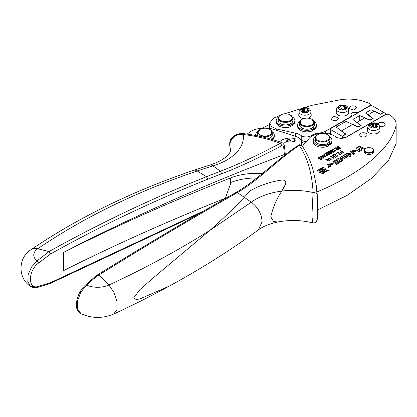 <?xml version="1.0" encoding="UTF-8"?>
<svg xmlns="http://www.w3.org/2000/svg" width="417" height="417" viewBox="0 0 417 417"><rect width="100%" height="100%" fill="white"/><g stroke="black" fill="none" stroke-linecap="round" stroke-linejoin="round"><path stroke-width="0.63" d="M301.929 109.551A0.547 0.318 180 0 0 301.668 110.135A1.83 1.058 180 0 1 302.481 111.011A1.83 1.058 180 0 1 302.304 111.464A0.547 0.318 180 0 0 303.044 111.886A1.83 1.058 180 0 1 305.359 112.236A0.547 0.318 180 0 0 306.359 112.074A1.83 1.058 180 0 1 308.043 111.089A0.547 0.318 180 0 0 308.304 110.51A1.83 1.058 180 0 1 307.491 109.629A1.83 1.058 180 0 1 307.668 109.176A0.547 0.318 180 0 0 306.928 108.759A1.83 1.058 180 0 1 304.608 108.41A0.547 0.318 180 0 0 303.612 108.571A1.83 1.058 180 0 1 301.929 109.551L301.929 110.255M310.988 111.61C309.742 106.695 304.259 107.07 301.084 108.545L298.984 111.61A6.005 3.466 180 0 0 302.606 114.92A6.005 3.466 180 0 0 309.263 114.175A6.005 3.466 180 0 0 310.556 113.038A6.005 3.466 180 0 0 310.988 111.61L311.207 114.972A6.224 3.591 180 0 1 309.419 117.625A6.224 3.591 180 0 1 308.184 118.188M303.696 118.621A6.224 3.591 180 0 1 298.765 114.972L298.984 111.61M348.685 112.355A6.224 3.591 180 0 1 346.897 115.009A6.224 3.591 180 0 1 340.001 115.785A6.224 3.591 180 0 1 336.248 112.355L336.462 108.993A6.005 3.466 180 0 0 340.084 112.303A6.005 3.466 180 0 0 346.746 111.553A6.005 3.466 180 0 0 348.039 110.422A6.005 3.466 180 0 0 348.471 108.993L348.685 112.355M338.182 117.797L334.137 116.338L331.03 118.428L331.197 119.059A3.659 2.111 0 0 0 335.242 120.518A3.659 2.111 0 0 0 338.349 118.428A3.659 2.111 0 0 0 338.182 117.797M291.071 125.079A7.324 4.227 -0 0 0 291.916 124.391M291.071 125.194A7.324 4.227 -0 0 0 291.942 124.469M312.526 129.395A7.324 4.227 0 0 0 313.37 128.707M312.526 129.51A7.324 4.227 0 0 0 313.396 128.785M349.316 108.597L353.361 110.057L356.467 107.967L356.3 107.336A3.659 2.111 0 0 0 352.256 105.876A3.659 2.111 0 0 0 349.149 107.967A3.659 2.111 0 0 0 349.316 108.597M290.774 124.954A6.953 4.014 -0 0 0 291.796 124.068M312.229 129.27A6.953 4.014 -0 0 0 313.25 128.384M292.432 125.798L292.432 124.302A9.336 5.39 0 0 0 294.871 120.669L294.871 122.165A9.336 5.39 0 0 1 292.432 125.798L291.754 122.9M313.886 130.114L313.886 128.618A9.336 5.39 0 0 0 316.326 124.985L316.326 126.481A9.336 5.39 0 0 1 313.886 130.114L313.209 127.216M278.415 117.187A9.336 5.39 0 0 0 276.2 120.669L276.2 122.165A9.336 5.39 0 0 0 281.324 126.977A9.336 5.39 0 0 0 291.071 126.507L291.071 125.011L288.517 124.532A7.324 4.227 -0 0 0 291.874 122.786A7.324 4.227 -0 0 0 292.578 121.832A7.324 4.227 -0 0 0 292.854 120.669L292.854 118.167L290.326 114.956A6.771 3.909 180 0 1 292.046 118.793A6.771 3.909 180 0 1 283.675 121.477A6.771 3.909 180 0 1 279.02 116.645A6.771 3.909 180 0 1 280.745 114.956A6.771 3.909 180 0 1 281.36 114.639A6.771 3.909 180 0 1 290.326 114.956M292.432 124.302L291.874 122.786M299.87 121.503A9.336 5.39 0 0 0 297.655 124.985L297.655 126.481A9.336 5.39 0 0 0 302.778 131.292A9.336 5.39 0 0 0 312.526 130.818L312.526 129.327L309.972 128.848A7.324 4.227 -0 0 0 313.329 127.102A7.324 4.227 -0 0 0 314.032 126.148A7.324 4.227 -0 0 0 314.314 124.985L314.314 122.483L311.78 119.272A6.771 3.909 180 0 1 313.501 123.109A6.771 3.909 180 0 1 305.129 125.793A6.771 3.909 180 0 1 300.48 120.961A6.771 3.909 180 0 1 302.2 119.272A6.771 3.909 180 0 1 302.815 118.954A6.771 3.909 180 0 1 311.78 119.272M313.886 128.618L313.329 127.102M294.871 120.669A9.336 5.39 0 0 0 292.656 117.187M276.2 120.669A9.336 5.39 0 0 0 281.324 125.481A9.336 5.39 0 0 0 291.071 125.011M280.745 114.956L278.493 117.005A7.324 4.227 -0 0 0 278.212 118.167L278.212 120.669A7.324 4.227 -0 0 0 288.517 124.532M278.212 118.167A7.324 4.227 -0 0 0 284.519 122.353A7.324 4.227 -0 0 0 292.578 119.33L292.854 118.167M316.326 124.985A9.336 5.39 0 0 0 314.11 121.503M297.655 124.985A9.336 5.39 0 0 0 302.778 129.796A9.336 5.39 0 0 0 312.526 129.327M302.2 119.272L299.948 121.321A7.324 4.227 0 0 0 299.667 122.483L299.667 124.985A7.324 4.227 -0 0 0 309.972 128.848M299.667 122.483A7.324 4.227 0 0 0 305.974 126.669A7.324 4.227 0 0 0 314.032 123.646L314.314 122.483M330.54 132.856L329.519 133.445L331.077 134.342L330.54 133.596L330.54 129.114A1.83 1.058 180 0 1 331.077 128.368L369.905 105.949A1.83 1.058 180 0 1 372.496 105.949L383.494 112.298L380.601 113.971L371.005 109.796L365.443 113.012L372.673 118.548L370.077 120.044L359.746 115.551L352.886 119.512L360.674 125.475L358.297 126.846L345.896 121.456L336.191 127.06L345.531 134.217L342.081 136.213L342.081 138.298M342.081 136.213L331.077 129.859A1.83 1.058 180 0 1 330.54 129.114M269.591 124.579A173.894 100.398 0 0 0 262.778 127.977A36.607 21.137 0 0 0 262.46 128.149M247.187 134.144A66.934 38.645 0 0 1 249.116 132.575A19.401 11.202 0 0 1 273.979 129.452L294.986 136.098A12.812 7.397 0 0 1 301.642 142.583A12.812 7.397 0 0 1 300.965 144.96M303.644 144.788A16.471 9.513 0 0 0 302.93 143.333A9.153 5.285 0 0 0 301.595 141.942M302.388 146.247L309.211 138.329A15.763 9.101 0 0 1 335.659 136.724A7.324 4.227 0 0 0 346.569 137.078L385.36 114.685A2.747 1.585 0 0 1 389.243 114.685A23.618 13.636 0 0 1 396.15 124.318A23.618 13.636 0 0 1 396.051 125.559C390.604 150.912 355.847 175.896 316.998 191.914M300.725 139.836A14.277 8.241 0 0 1 301.236 140.169A6.406 3.701 0 0 0 306.474 141.504M301.236 140.169L301.236 135.614A14.277 8.241 0 0 0 295.403 133.185L276.601 128.978L271.514 126.648L269.591 123.067L269.684 128.462M262.314 173.54A45.761 26.422 0 0 0 230.585 177.934A1831.876 1057.627 0 0 0 63.608 252.368A1830.411 1056.777 0 0 1 284.373 154.514L285.202 153.586L284.389 145.168L282.648 142.922L280.464 143.271C267.985 138.871 255.595 135.958 243.299 134.519C235.902 133.847 231.352 137.287 229.637 144.845L230.267 148.494C229.089 143.365 229.751 139.695 232.243 137.474C235.808 134.238 239.916 133.007 244.57 133.779L243.299 134.519A56.962 32.886 0 0 1 212.957 165.909L220.463 171.236C237.872 164.496 252.749 157.751 280.464 143.271L281.85 145.669C255.543 159.476 239.363 166.977 221.708 173.753L220.463 171.236L206.467 176.699L197.241 170.965A623.952 360.236 180 0 0 37.77 248.74A16.998 9.815 0 0 0 37.061 260.891L49.039 251.566C99.058 223.58 151.533 198.622 206.467 176.699L207.744 179.206L221.708 173.753M283.815 143.771A6.771 3.909 0 0 1 292.682 141.3A2.565 1.48 0 0 0 296.159 139.919A2.565 1.48 0 0 0 294.511 138.538A11.9 6.87 0 0 0 279.661 141.843M366.897 134.279A3.659 2.111 0 0 0 362.863 132.783A3.659 2.111 0 0 0 359.725 134.879A3.659 2.111 0 0 0 359.871 135.473A3.659 2.111 0 0 0 363.905 136.969A3.659 2.111 0 0 0 367.043 134.879A3.659 2.111 0 0 0 366.897 134.279M378.172 132.914A6.224 3.591 0 0 0 379.96 130.26L379.741 126.898A6.005 3.466 180 0 1 379.308 128.327A6.005 3.466 180 0 1 378.016 129.463A6.005 3.466 180 0 1 371.359 130.213A6.005 3.466 180 0 1 367.737 126.898L367.518 130.26A6.224 3.591 0 0 0 371.271 133.69A6.224 3.591 0 0 0 378.172 132.914M328.518 144.475A7.324 4.227 0 0 0 329.211 143.808M379.626 126.231A3.659 2.111 0 0 0 383.312 126.252A3.659 2.111 0 0 0 385.167 124.417A3.659 2.111 0 0 0 385.016 123.818A3.659 2.111 0 0 0 381.341 122.301A3.659 2.111 0 0 0 377.911 124M364.208 151.689A4.743 2.737 0 0 0 370.286 154.316A4.743 2.737 0 0 0 373.695 151.689L373.695 150.495A4.743 2.737 180 0 1 372.704 152.169A4.743 2.737 180 0 1 370.286 153.122A4.743 2.737 180 0 1 364.208 150.495L364.208 151.689M329.513 166.873L329.487 166.529L329.873 166.868L331.035 166.201L328.544 164.011L327.345 164.705L328.737 166.19L327.825 166.868L328.659 167.608L329.524 166.764M330.905 163.704L332.255 163.37L330.019 164.663L334.241 163.813L329.539 163.871L329.758 164.366L330.889 163.845M334.069 160.832L337.64 163.97L336.43 164.663L332.87 161.525L334.069 160.832L337.483 164.058M335.951 159.747L339.521 162.88L338.312 163.579L334.752 160.436L335.951 159.747L339.365 162.969M339.803 158.059L340.725 158.241L342.341 159.68L341.142 160.373L339.735 159.112C338.875 158.898 338.609 159.091 338.927 159.685L340.267 160.879L339.068 161.567L336.587 159.377L337.744 158.71L338.046 159.221L339.803 157.834L338.041 158.908M340.725 158.241L339.803 157.834M340.772 160.988L341.408 161.551L340.34 162.161L339.709 161.603L340.772 160.988L341.252 161.64M342.253 160.133L342.883 160.696L341.82 161.311L341.184 160.748L342.253 160.133L342.732 160.785M345.917 156.537L344.369 154.884L345.563 154.196L348.049 156.385L346.574 156.891M346.563 156.995L346.563 156.771C346.563 157.543 345.938 157.892 344.687 157.814L344.703 157.965M344.692 158.074L344.687 157.814C344.286 159.059 343.332 159.258 341.82 158.424L340.413 157.173L341.612 156.479L342.998 157.949C343.754 158.22 344.02 158.074 343.801 157.511M342.998 157.725C343.759 157.996 344.025 157.855 343.801 157.287L343.942 157.678M343.801 157.287L342.388 156.026L343.587 155.338L344.979 156.808C345.735 157.079 346.001 156.933 345.776 156.37M345.776 156.146C346.006 156.714 345.735 156.855 344.979 156.583M347.669 153.393L347.382 153.143L346.209 153.821L349.78 156.959L350.978 156.266L349.587 155.046L351.557 153.972L347.642 153.242L347.669 153.618L347.382 153.367L346.36 153.956M351.281 150.891L353.767 153.081L352.568 153.774L350.087 151.585L351.281 150.891L353.616 153.169M354.043 153.315L352.845 154.009L353.507 154.592L354.705 153.904L354.043 153.315L352.996 154.144M353.652 150.579L354.997 150.25L352.761 151.543L356.983 150.693L352.287 150.745L352.501 151.246L353.632 150.725M361.033 150.495L362.081 149.891L360.486 147.67L363.249 149.213L364.557 148.462L359.683 146.044L358.401 146.784L359.699 148.619L357.452 147.331L356.17 148.071L358.526 151.939L359.881 151.157L358.281 148.942L361.033 150.495M321.778 173.581L323.321 172.628L323.493 172.127L321.934 173.206C321.653 173.717 321.955 173.894 322.847 173.733L324.65 172.685L324.723 171.783L326.292 171.741L328.288 170.433M320.762 171.423L320.934 170.923L319.61 171.861C319.328 172.377 319.631 172.555 320.522 172.388L322.153 171.627L323.415 171.7L323.493 172.127M319.719 172.023L319.422 172.127M322.065 168.812L323.451 168.009C323.738 167.498 323.43 167.321 322.544 167.488L320.736 168.531L320.663 169.438L319.094 169.479L317.285 170.522C317.003 171.038 317.306 171.21 318.197 171.048L320.063 170.146L320.798 170.193L320.934 170.923M320.663 169.438L319.094 169.703L317.097 170.782M320.845 168.692L320.553 168.828M323.451 168.009L323.639 167.749M321.971 169.516L321.893 169.088L321.971 169.74L323.717 169.719L324.869 169.052C325.755 168.89 326.063 169.062 325.776 169.578M324.624 170.016L325.776 169.354C326.063 168.838 325.755 168.666 324.869 168.828L323.717 169.495M325.776 169.354L325.964 169.088M324.588 171.027L324.457 170.298L324.588 171.251L325.807 171.158M328.101 170.694C328.387 170.183 328.08 170.006 327.194 170.172L325.807 170.97M325.766 159.93L325.964 159.221L326.991 159.049L329.524 160.31L329.242 160.936L327.684 160.905L328.935 160.733L329.039 160.269L328.288 159.664L328.075 160.279L327.236 160.43L325.766 159.721L325.964 159.013L326.991 158.841L328.455 159.388L329.56 160.488M327.871 160.983L328.935 160.946L329.039 160.269M328.085 157.85L330.618 159.31L330.79 158.658L331.176 158.882L331.009 159.914L327.762 158.038L328.085 157.85L330.618 159.523L330.79 158.867L331.108 159.054M330.618 159.523L330.65 159.19M331.176 158.882L331.218 160.003M335.789 157.136L335.44 157.339L334.111 156.573L332.735 157.371L334.059 158.137L333.709 158.34L330.472 156.474L330.827 156.271L332.349 157.152L333.73 156.354L332.203 155.473L332.558 155.27L335.789 157.136M335.424 154.071L336.248 156.432L337.728 155.577L338.109 155.802L336.211 156.896L335.002 154.295L333.313 155.275L332.928 155.056L335.028 153.842L335.424 154.071L336.248 156.641L337.932 155.906M338.719 152.169L339.547 154.53L341.023 153.675L341.403 153.899L339.506 154.994L338.302 152.393L336.608 153.373L336.227 153.154L338.323 151.939L338.719 152.169L339.547 154.738L341.226 154.003M340.376 152.591L341.554 151.595L340.236 150.834L340.59 150.631L343.822 152.502L341.565 153.373L340.371 152.539M340.564 148.223L339.641 148.765L338.828 148.676L336.884 147.545L336.691 147.039L337.713 146.487L338.552 146.695L337.134 147.086L337.879 147.884L338.156 147.326L339 147.165L340.011 147.477L340.569 148.155M337.134 147.086L337.958 148.139L338.156 147.535L339 147.373L340.564 148.29M337.958 148.139L337.921 147.806M336.884 147.545L336.691 147.185M334.642 148.718L334.872 148.098L335.867 147.952L338.406 149.182L338.177 149.802L337.238 149.948L334.642 148.504L334.872 147.889L335.867 147.743L338.406 149.182L338.177 149.802M334.642 148.504L334.872 148.098M332.829 149.135L335.362 150.594L335.534 149.943L335.92 150.167L335.753 151.199L332.5 149.322L332.829 149.135L335.362 150.803L335.534 150.151L335.852 150.339M335.362 150.803L335.393 150.474M335.92 150.167L335.961 151.288M330.42 150.787L330.77 150.261L331.593 150.073L332.526 150.297L331.103 150.443L331.228 151.157L332.558 151.058L332.87 151.282L332.573 151.621L333.308 152.075L333.751 151.976L333.652 151.361L334.043 151.215L334.392 151.736L333.298 152.341L332.474 152.122L332.177 151.533L330.889 151.361L330.42 150.756M331.103 150.443L330.9 150.985L331.228 151.366L332.714 151.381M332.573 151.632L333.308 152.283L333.923 151.71M328.45 152.403L328.648 151.694L329.67 151.522L332.208 152.784L331.922 153.409L330.363 153.383L331.614 153.211L331.718 152.742L330.968 152.137L330.754 152.752L329.92 152.909L328.45 152.195L328.648 151.486L329.67 151.314L331.14 151.861L332.24 152.961M330.551 153.456L331.614 153.42L331.718 152.742M326.396 153.477L326.626 152.862L327.621 152.716L330.16 153.946L329.93 154.561L328.992 154.712L326.396 153.268L326.626 152.648L327.621 152.507L330.16 153.946L329.93 154.561M326.396 153.268L326.626 152.862M324.337 154.665L324.567 154.05L325.562 153.904L328.096 155.134L327.866 155.75L326.928 155.901L324.337 154.457L324.567 153.842L325.562 153.696L328.096 155.134L327.866 155.75M324.337 154.457L324.567 154.05M322.273 155.859L322.503 155.239L323.498 155.093L326.037 156.323L325.807 156.943L324.869 157.089L322.273 155.645L322.503 155.03L323.498 154.884L326.037 156.323L325.807 156.943M322.273 155.645L322.503 155.239M320.214 157.047L320.444 156.432L321.439 156.286L323.973 157.517L323.743 158.132L322.805 158.283L320.214 156.839L320.444 156.219L321.439 156.078L323.973 157.517L323.743 158.132M320.214 156.839L320.444 156.432M318.15 158.236L318.385 157.621L319.375 157.475L321.914 158.705L321.684 159.32L320.746 159.471L318.15 158.027L318.385 157.412L319.375 157.266L321.914 158.705L321.684 159.32M318.15 158.027L318.385 157.621M385.584 113.945A1.83 1.058 0 0 1 385.047 114.691L346.219 137.11A1.83 1.058 180 0 1 343.634 137.11L342.336 136.364L346.016 134.238L341.57 130.829L352.428 124.558L358.328 127.128L361.158 125.496L357.041 122.343L364.651 117.948L370.114 120.325L373.152 118.569L368.148 114.732L373.992 111.36L380.638 114.253L383.755 112.449L385.047 113.195A1.83 1.058 0 0 1 385.584 113.945L385.584 114.571M342.336 138.282L342.336 136.364M225.3 198.263A1831.876 1057.627 0 0 0 63.608 270.602L63.608 252.368M396.051 125.559L396.051 143.792L388.529 160.446L371.568 178.309L347.059 195.411L317.702 209.86M328.721 166.3L328.007 167.029M328.544 164.011L327.501 164.84M330.879 166.289L328.544 164.235M334.236 163.923L329.55 163.98M332.255 163.37L330.17 164.798M341.612 156.479L340.564 157.308M343.587 155.338L342.539 156.167M345.563 154.196L344.52 155.025M351.547 154.087L347.658 153.357M349.587 155.046L350.822 156.354M354.554 153.993L354.043 153.539M356.978 150.803L352.297 150.86M354.997 150.25L352.918 151.673M358.281 148.942L359.767 151.225M357.452 147.331L356.269 148.238M359.699 148.619L357.452 147.555M359.683 146.044L358.516 146.946M364.349 148.582L359.683 146.268M360.486 147.67L361.966 149.953M324.723 171.783L324.817 172.518M320.736 168.755L320.553 169.052M323.238 169.594L321.971 169.74M255.136 179.284L255.136 177.965L254.464 179.805M332.917 164.215L332.776 163.787L331.713 164.626C332.672 164.866 333.027 164.658 332.776 164.011M333.021 161.66L334.069 161.056M334.908 160.571L335.951 159.972M336.738 159.513L337.744 158.934L338.046 159.221M338.927 159.909L340.116 160.967M340.725 158.465L342.19 159.768M339.86 161.739L340.772 161.212M345.563 154.42L347.898 156.474M343.587 155.562L344.979 156.808M341.612 156.703L342.998 157.949M348.325 153.883L348.492 154.326C349.555 154.947 350.014 154.848 349.873 154.024M349.873 153.8C348.836 153.185 348.372 153.284 348.492 154.102C349.545 154.723 350.009 154.624 349.873 153.8L350.051 154.264M355.659 151.095L355.519 150.667L354.455 151.507C355.414 151.746 355.769 151.538 355.519 150.891M323.321 172.628L323.493 172.351L323.321 172.628M324.624 170.24L324.457 170.522L324.624 170.24M323.238 169.818L323.717 169.719M322.065 169.036L321.893 169.312L322.065 169.036M322.19 170.944L322.503 171.121L322.19 170.72M325.807 171.924L324.723 171.856M324.697 171.856L324.614 171.173L325.985 171.074L327.376 170.277L327.981 170.543M320.918 168.635L321.189 170.907L319.792 171.971L320.339 172.284L321.491 171.622L323.389 171.554L323.305 171.095L321.934 170.735L321.643 169.104L323.274 167.905L322.727 167.592L320.918 168.635L321.173 171.059M321.643 169.104L321.976 168.88M321.882 168.932L321.643 169.328M348.304 153.993L348.492 154.326M322.503 170.897L323.279 170.944L323.196 170.501L322.106 170.272M325.807 171.7L327.918 170.798M319.792 171.971L319.677 172.351M290.785 141.055L290.368 139.987A2.059 1.188 0 0 0 288.09 139.638A2.059 1.188 0 0 0 286.734 140.753A2.059 1.188 0 0 0 287.162 141.478M272.65 139.596A9.336 5.39 0 0 0 274.261 136.573L274.261 135.077A9.336 5.39 0 0 0 272.046 131.59M332.776 163.787C333.027 164.439 332.672 164.642 331.713 164.402M355.519 150.667C355.769 151.319 355.414 151.522 354.455 151.282M324.697 171.632L324.614 171.173M320.944 171.304L321.189 171.006M287.381 141.415L287.078 140.399L289.403 139.763L290.508 141.102M257.8 131.59A9.336 5.39 0 0 0 255.59 135.077A9.336 5.39 0 0 0 255.626 135.546M271.06 139.137A9.336 5.39 0 0 0 274.261 135.077M260.135 129.359A6.771 3.909 180 0 1 263.961 128.254A6.771 3.909 180 0 1 268.084 128.665A6.771 3.909 180 0 1 269.71 129.359A6.771 3.909 180 0 1 271.347 133.362A6.771 3.909 180 0 1 265.89 135.994A6.771 3.909 180 0 1 258.868 133.873A6.771 3.909 180 0 1 260.135 129.359L257.602 132.575L257.602 135.077A7.324 4.227 0 0 0 257.763 135.958M269.028 138.58A7.324 4.227 0 0 0 272.244 135.077L272.244 132.575A7.324 4.227 0 0 0 270.101 129.583L269.71 129.359M257.602 132.575L260.13 135.77L265.968 136.755A7.324 4.227 0 0 0 272.244 132.575M380.601 114.237L380.601 113.971M383.494 112.6L383.494 112.298M371.005 113.085L371.005 109.796M372.673 118.85L372.673 118.548M370.077 120.31L370.077 120.044M359.746 120.779L359.746 115.551M360.674 125.778L360.674 125.475M358.297 127.112L358.297 126.846M345.896 128.327L345.896 121.456M345.531 134.514L345.531 134.217M204.565 210.528L50.577 282.643L50.155 283.503L37.864 287.323M50.577 282.643L38.63 286.333L37.895 287.318C34.668 288.058 32.229 287.74 30.566 286.364L27.798 281.678L28.148 274.6L31.525 266.995L37.061 260.891L38.63 262.986L50.577 253.953L49.039 251.566L37.765 248.74A623.952 360.236 180 0 1 37.77 248.74A16.471 10.279 55.6 0 0 31.192 249.601C17.967 257.263 17.545 278.285 30.566 286.364L37.061 287.151M38.63 286.333C27.684 290.289 27.684 270.852 38.63 262.986M50.577 253.953C100.518 226.014 152.909 201.098 207.744 179.206M312.625 222.876L311.926 215.427L313.073 192.55A53.303 30.775 0 0 0 281.84 191.08C276.726 198.549 273.036 207.129 270.769 216.824L273.568 221.536L277.831 221.995C289.7 219.733 301.298 220.025 312.625 222.876C315.596 223.163 316.18 221.787 316.222 221.844L317.238 219.431A158.882 158.882 0 0 0 316.201 185.028L317.061 194.661L317.295 213.718C317.321 219.285 317.243 220.828 317.061 218.357M327.971 159.716L327.788 160.253L327.971 159.925L327.23 160.352L326.146 159.513L327.23 160.144L327.971 159.716L326.886 159.101L326.146 159.513L326.287 159.2M342.409 152.877L341.617 153.268L342.409 153.086M343.092 152.481L341.935 151.814L340.918 152.57L341.617 153.268M340.918 152.57L341.21 153.122L340.918 152.57L341.617 153.06M338.437 147.571L338.26 148.098L338.437 147.78L338.646 148.499L339.349 148.723L339.902 148.634L340.063 148.082L339.662 147.665L338.437 147.571L338.26 147.889L339.349 148.723M339.349 148.515L340.063 148.082M337.958 149.229L337.864 149.812L337.958 149.437L337.864 149.812L337.202 149.885L335.091 148.666L335.19 148.29L335.091 148.666L337.202 149.672L337.864 149.604L337.958 149.229L335.847 148.014L335.19 148.082L335.091 148.457L335.19 148.082M330.65 152.189L330.467 152.726L330.65 152.403L329.915 152.825L328.831 151.991L329.915 152.617L330.65 152.189L329.566 151.574L328.831 151.991L328.971 151.673M329.711 153.993L329.618 154.571L329.711 154.201L329.618 154.571L328.956 154.644L326.845 153.425L326.944 153.055L326.845 153.425L328.956 154.436L329.618 154.363L329.711 153.993L327.6 152.773L326.944 152.846L326.845 153.216L326.944 152.846M327.653 155.181L327.553 155.765L327.653 155.39L327.553 155.765L326.892 155.833L324.78 154.613L324.885 154.243L324.78 154.613L326.892 155.624L327.553 155.551L327.653 155.181L325.541 153.967L324.885 154.035L324.78 154.405L324.885 154.035M325.588 156.37L325.495 156.954L325.588 156.578L325.495 156.954L324.833 157.027L322.722 155.807L322.821 155.432L322.722 155.807L324.833 156.813L325.495 156.745L325.588 156.37L323.477 155.155L322.821 155.223L322.722 155.598L322.821 155.223M323.529 157.563L323.43 158.142L323.529 157.772L323.43 158.142L322.768 158.215L320.657 156.995L320.762 156.625L320.657 156.995L322.768 158.007L323.43 157.934L323.529 157.563L321.418 156.344L320.762 156.417L320.657 156.787L320.762 156.417M321.465 158.752L321.371 159.336L321.465 158.96L321.371 159.336L320.709 159.403L318.598 158.184L318.697 157.814L318.598 158.184L320.709 159.195L321.371 159.122L321.465 158.752L319.354 157.537L318.697 157.605L318.598 157.975L318.697 157.605M315.492 136.885A9.336 5.39 0 0 0 315.32 137.005A9.336 5.39 0 0 0 313.276 140.367L313.276 141.863A9.336 5.39 0 0 0 318.677 146.753A9.336 5.39 0 0 0 328.632 145.986L328.632 144.49L326.026 144.11A7.324 4.227 0 0 0 329.18 142.239L329.91 143.735A9.336 5.39 0 0 0 331.948 140.367A9.336 5.39 0 0 0 329.738 136.885M329.023 142.411L329.023 143.422L329.91 145.225A9.336 5.39 0 0 0 331.948 141.863L331.948 140.367M329.91 145.225L329.91 143.735M313.276 140.367A9.336 5.39 0 0 0 318.677 145.257A9.336 5.39 0 0 0 328.632 144.49M326.026 144.11L324.489 144.454A7.324 4.227 0 0 1 315.294 140.367L315.294 137.865A7.324 4.227 180 0 1 317.436 134.879L317.827 134.655A6.771 3.909 0 0 0 316.743 139.367A6.771 3.909 0 0 0 324.348 141.196A6.771 3.909 0 0 0 327.866 139.888A6.771 3.909 0 0 0 327.402 134.655A6.771 3.909 0 0 0 320.882 133.638A6.771 3.909 0 0 0 317.827 134.655M327.402 134.655L327.793 134.879A7.324 4.227 180 0 1 329.936 137.865L329.936 140.367L329.18 142.239M372.365 123.859A0.547 0.318 180 0 1 373.361 123.698A1.83 1.058 180 0 0 375.681 124.047A0.547 0.318 180 0 1 376.421 124.469A1.83 1.058 180 0 0 376.243 124.923A1.83 1.058 180 0 0 377.057 125.798A0.547 0.318 180 0 1 376.796 126.377A1.83 1.058 180 0 0 375.112 127.362A0.547 0.318 180 0 1 374.112 127.524A1.83 1.058 180 0 0 371.797 127.175A0.547 0.318 180 0 1 371.057 126.752A1.83 1.058 180 0 0 371.234 126.299A1.83 1.058 180 0 0 370.421 125.423A0.547 0.318 180 0 1 370.682 124.845A1.83 1.058 180 0 0 372.365 123.859L372.365 126.846A1.83 1.058 180 0 1 372.292 127.081M375.185 127.128A1.83 1.058 180 0 1 373.361 126.69A0.547 0.318 180 0 0 372.365 126.846M329.936 137.865A7.324 4.227 180 0 1 328.294 140.534A7.324 4.227 180 0 1 324.489 141.952A7.324 4.227 180 0 1 315.294 137.865M341.09 105.949A0.547 0.318 180 0 1 342.091 105.793A1.83 1.058 180 0 0 344.406 106.142A0.547 0.318 180 0 1 345.146 106.559A1.83 1.058 180 0 0 344.968 107.013A1.83 1.058 180 0 0 345.782 107.894A0.547 0.318 180 0 1 345.521 108.472A1.83 1.058 180 0 0 343.843 109.457A0.547 0.318 180 0 1 342.842 109.614A1.83 1.058 180 0 0 340.527 109.27A0.547 0.318 180 0 1 339.787 108.847A1.83 1.058 180 0 0 339.964 108.394A1.83 1.058 180 0 0 339.151 107.518A0.547 0.318 180 0 1 339.412 106.934A1.83 1.058 180 0 0 341.09 105.949L341.09 108.941A1.83 1.058 180 0 1 341.017 109.176M343.916 109.223A1.83 1.058 180 0 1 342.091 108.78A0.547 0.318 180 0 0 341.09 108.941M317.061 194.661C316.644 193.212 315.315 192.508 313.068 192.545C312.474 177.251 308.163 157.777 299.307 145.444C278.275 159.127 258.081 180.79 237.304 192.618L236.126 192.367C190.074 218.607 143.99 246.035 97.87 274.652L99.064 274.902L108.894 285.019C144.85 268.376 178.539 250.143 209.949 230.314C222.407 219.373 233.859 208.37 244.299 197.298L251.295 202.209C259.238 196.449 269.418 192.743 281.84 191.08L285.671 183.97C286.156 181.489 285.025 180.165 282.267 179.993C270.393 181.666 259.483 185.403 249.548 191.205L244.299 197.298L237.304 192.618C191.367 218.753 145.288 246.181 99.064 274.902C98.766 274.683 91.688 280.344 86.538 285.046A18.009 10.399 -0 0 0 108.894 285.019L113.95 292.421L117.047 301.59L116.937 309.669L113.669 314.058C132.929 305.181 151.423 295.877 169.151 286.151L139.898 298.937L136.27 299.515L133.57 298.077L139.909 289.627L154.712 276.648L209.949 230.314L251.295 202.209C257.852 207.171 261.459 213.619 262.116 221.547L258.571 229.762C231.075 249.882 201.27 268.678 169.151 286.151M329.07 143.511L328.179 144.423M81.117 313.777L77.51 309.153L77.359 301.413L80.674 292.52L86.538 285.046L85.605 284.92C81.664 288.554 78.891 293.026 77.27 298.348C76.17 304.394 74.732 309.211 81.091 313.766C91.891 318.52 102.754 318.614 113.669 314.058M331.614 153.42L331.718 152.95L331.614 153.42M330.42 150.996L330.77 150.469L332.526 150.506M333.819 151.507L334.392 151.944M332.573 151.83L332.813 152.148L332.573 151.83M331.103 150.657L330.9 150.985L331.103 150.657M335.92 150.375L335.821 150.865L335.92 150.375M336.691 147.248L337.713 146.695L338.552 146.904M340.376 152.799L341.554 151.595M340.418 150.938L343.644 152.606M336.404 153.258L338.323 152.148L338.719 152.377M333.11 155.16L335.028 154.05L335.424 154.28M330.655 156.578L332.349 157.36L333.73 156.354M332.735 157.371L333.881 158.241M332.385 155.577L335.612 157.24M331.176 159.091L331.077 159.581L331.176 159.091M328.935 160.946L329.039 160.477L328.935 160.946M350.238 151.72L351.281 151.116M341.341 160.884L342.253 160.357M236.126 192.367L236.121 192.367C257.049 180.425 277.263 159.075 298.343 145.345L302.101 145.841C307.183 153.331 311.046 162.203 313.683 172.456L316.201 185.023M281.85 145.669L283.576 146.289L284.389 145.168M341.57 131.178L341.57 130.829M357.041 122.692L357.041 122.343M368.148 115.087L368.148 114.732M85.605 284.92C89.936 281.006 97.187 274.871 97.87 274.652L97.526 275.465M225.17 198.617L231.086 182.37A45.761 26.422 0 0 1 255.136 177.965M396.051 143.792A23.618 13.636 0 0 0 396.15 142.551L396.15 124.318M283.576 146.289L284.373 154.514M329.519 133.445L329.519 134.019M351.213 116.739L351.213 116.4A1.465 0.844 0 0 0 351.64 115.801A1.465 0.844 0 0 0 351.468 115.4A3.664 2.116 0 0 1 351.192 115.024A3.659 2.111 0 0 1 351.025 114.394A3.659 2.111 0 0 1 356.426 112.538A1.465 0.844 0 0 0 358.161 112.392L369.498 105.84A2.747 1.585 0 0 0 370.306 104.719A2.747 1.585 0 0 0 369.337 103.515A32.036 18.494 0 0 0 341.242 99.595L312.26 105.251L284.139 113.893M351.213 116.4L325.588 131.193L325.588 133.377M319.771 133.518L319.771 132.95A10.983 6.338 0 0 0 325.588 131.193M319.771 132.95A16.018 9.247 0 0 0 310.868 135.765A6.406 3.701 0 0 1 301.236 135.614M269.591 123.067L273.917 118.021L279.734 115.592M303.612 108.571L303.612 111.558A1.83 1.058 180 0 1 303.534 111.792M306.432 111.839A1.83 1.058 180 0 1 304.608 111.396A0.547 0.318 180 0 0 303.612 111.558M308.861 111.224A4.18 2.413 180 0 1 307.965 112.017A4.18 2.413 180 0 1 302.445 112.236A4.18 2.413 180 0 1 301.382 109.103A4.18 2.413 180 0 1 302.007 108.629A4.18 2.413 180 0 1 307.918 108.602A4.18 2.413 180 0 1 308.861 111.224M331.077 129.859L331.077 134.342M302.93 145.611L302.93 143.333M343.634 137.11L343.634 138.116M230.585 183.746L230.585 177.934M294.506 141.3L294.506 138.538M193.743 170.277A16.471 6.839 71.2 0 1 197.241 170.965A361.774 208.865 0 0 1 212.957 165.909A16.471 6.255 73.1 0 0 209.834 165.096L193.743 170.277C132.074 191.335 77.89 217.778 31.192 249.601M370.682 124.845L370.682 125.543M373.361 123.698L373.361 126.69M375.681 124.047L375.681 126.664M377.057 125.798L377.057 126.325M371.057 126.752L371.057 127.023M370.181 152.622A4.378 2.528 180 0 1 364.75 150.907A4.378 2.528 180 0 1 367.716 147.769A4.378 2.528 180 0 1 372.563 148.77A4.378 2.528 180 0 1 372.417 151.741A4.378 2.528 180 0 1 370.181 152.622M377.614 126.513A4.18 2.413 180 0 1 376.718 127.305A4.18 2.413 180 0 1 371.198 127.524A4.18 2.413 180 0 1 370.134 124.391A4.18 2.413 180 0 1 370.76 123.917A4.18 2.413 180 0 1 376.671 123.891A4.18 2.413 180 0 1 377.614 126.513M339.412 106.934L339.412 107.638M342.091 105.793L342.091 108.78M344.406 106.142L344.406 108.759M345.782 107.894L345.782 108.42M339.787 108.847L339.787 109.118M346.339 108.608A4.18 2.413 180 0 1 345.443 109.4A4.18 2.413 180 0 1 339.923 109.619A4.18 2.413 180 0 1 338.859 106.486A4.18 2.413 180 0 1 339.49 106.012A4.18 2.413 180 0 1 345.401 105.986A4.18 2.413 180 0 1 346.339 108.608M289.403 139.763A3.294 0.902 -78.4 0 1 288.835 141.134M310.868 136.807L310.868 135.765M295.403 136.234L295.403 133.185M276.601 128.978L276.601 130.286M369.498 106.184L369.498 105.84M358.161 112.731L358.161 112.392M356.426 113.732L356.426 112.538M304.608 108.41L304.608 111.396M306.928 108.759L306.928 111.375M308.304 110.51L308.304 111.037M302.304 111.464L302.304 111.735M244.57 133.779C257.909 135.478 270.602 138.527 282.648 142.922M286.734 141.618L286.734 140.753M255.59 135.535L255.59 135.077M199.759 213.332L50.155 283.503M376.243 124.923L376.243 126.455M371.234 126.299L371.234 127.149M258.571 229.762C262.939 226.441 269.361 223.856 277.831 222M344.968 107.013L344.968 108.55M339.964 108.394L339.964 109.244M373.695 150.495C373.231 148.369 371.219 147.441 367.658 147.707C365.464 148.176 364.312 149.104 364.208 150.495M379.741 126.898C378.495 121.983 373.012 122.358 369.837 123.833L367.737 126.898M290.852 141.061L290.852 140.753M230.267 148.494C232.113 151.715 226.785 159.549 209.834 165.096M298.343 145.345C299.114 144.423 300.37 144.59 302.101 145.841M301.642 145.351L301.642 142.583M348.471 108.993C347.225 104.078 341.742 104.453 338.562 105.928L336.462 108.993M351.64 116.494L351.64 115.801M370.306 105.772L370.306 104.719M307.491 109.629L307.491 111.167M302.481 111.011L302.481 111.86"/></g></svg>
